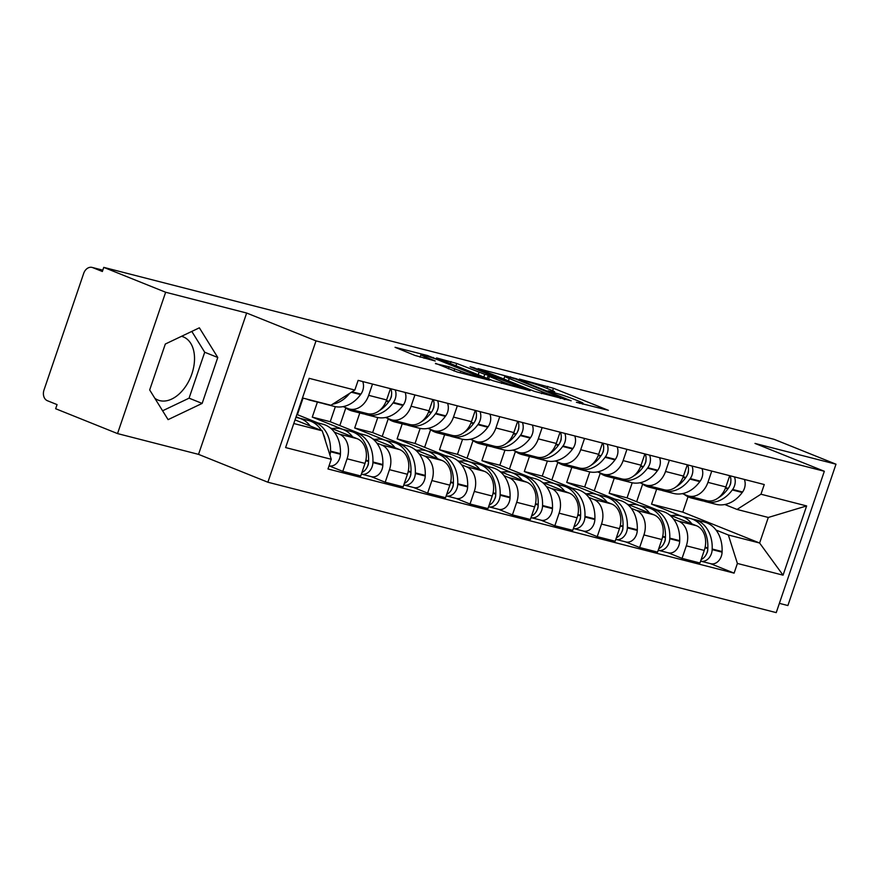 <?xml version="1.0" encoding="UTF-8"?>
<svg xmlns="http://www.w3.org/2000/svg" width="880" height="880" viewBox="0 0 880 880"><rect width="100%" height="100%" fill="white"/><g stroke="black" fill="none" stroke-linecap="round" stroke-linejoin="round"><path stroke-width="1.32" d="M576.433 402.281L608.41 410.344L553.465 388.278L519.398 379.093L527.34 381.744A13.706 0.88 18.8 0 1 545.644 387.86L550.22 389.708A13.706 0.88 18.8 0 1 554.653 391.93A13.706 0.88 18.8 0 1 551.452 391.435L548.053 390.874L555.72 393.151A13.706 0.88 18.8 0 1 574.024 399.267L578.611 401.104A13.706 0.88 18.8 0 1 583.044 403.337A13.706 0.88 18.8 0 1 579.832 402.842L576.433 402.281M181.522 336.314A34.023 21.78 -68.1 0 1 181.61 336.336A34.023 21.78 -68.1 0 1 183.348 336.908A34.023 21.78 -68.1 0 1 191.389 375.265A34.023 21.78 -68.1 0 1 159.72 400.62A34.023 21.78 -68.1 0 1 157.982 400.048A34.023 21.78 -68.1 0 1 154.858 398.299M435.578 363.33L457.105 371.976L489.588 380.204L427.537 355.531L395.054 347.303L415.052 355.476L435.248 360.998L424.633 356.587A11.451 0.737 18.8 0 1 420.926 354.728A11.451 0.737 18.8 0 1 427.394 356.224A11.451 0.737 18.8 0 1 438.911 360.25L475.079 374.781A11.451 0.737 18.8 0 1 478.786 376.64A11.451 0.737 18.8 0 1 472.318 375.155A11.451 0.737 18.8 0 1 460.801 371.118L449.053 366.795L435.468 363.671M316.008 340.879L246.653 313.027L165.649 292.248L103.763 267.377L774.114 439.329L836 464.2L754.996 443.421L824.34 471.273L316.008 340.879L267.883 482.229L776.226 612.623L824.34 471.273M534.358 391.358L571.186 400.796L516.241 378.73L478.038 368.588L534.358 391.358M530.079 390.698L492.877 380.71L436.546 357.94L456.742 363.462L484.748 374.33L494.681 376.772L470.096 366.762L473.836 367.719L530.079 390.698M165.649 292.248L117.535 433.587L55.649 408.727L57.057 404.602L47.41 400.73A8.723 6.677 -75.6 0 1 44 389.994L83.699 273.372A8.723 6.677 -75.6 0 1 92.092 267.421L102.817 270.171M779.372 603.35L787.886 605.539L836 464.2M117.535 433.587L198.539 454.366L267.883 482.229M103.763 267.377L102.366 271.502L92.73 267.63A8.723 6.677 -75.6 0 0 92.092 267.421M711.766 471.075L707.927 482.361A20.064 15.356 104.4 0 1 688.644 496.045L706.585 500.654A20.064 15.356 -75.6 0 0 725.868 486.959L729.707 475.684M657.162 509.949L627.066 497.86L632.203 482.79M673.629 519.167L678.48 521.114A20.064 15.356 104.4 0 1 686.323 545.82L704.264 550.418A20.064 15.356 -75.6 0 0 696.421 525.712L669.438 514.877M704.264 550.418L699.985 562.991L682.044 558.382L668.063 552.761M688.644 496.045A20.064 15.356 104.4 0 1 687.17 495.561L682.385 493.636M686.323 545.82L682.044 558.382M614.24 478.225L609.125 493.251L639.221 505.351M669.361 460.196L665.522 471.482A20.064 15.356 104.4 0 1 646.239 485.166L664.18 489.775A20.064 15.356 -75.6 0 0 683.463 476.08L687.302 464.805M614.757 499.07L584.661 486.981L589.787 471.922M625.658 541.893L639.639 547.503L657.58 552.112L661.859 539.539A20.064 15.356 -75.6 0 0 654.005 514.844L627.033 503.998M646.239 485.166A20.064 15.356 104.4 0 1 644.765 484.693L639.969 482.768M631.224 508.288L636.064 510.235A20.064 15.356 104.4 0 1 643.918 534.941L639.639 547.503M571.835 467.346L566.72 482.372L596.816 494.472M626.956 449.317L623.117 460.603A20.064 15.356 104.4 0 1 603.823 474.287L621.764 478.896A20.064 15.356 -75.6 0 0 641.058 465.201L644.897 453.926M572.352 488.191L542.256 476.102L547.382 461.043M583.253 531.014L597.234 536.635L615.175 541.233L619.454 528.66A20.064 15.356 -75.6 0 0 611.6 503.965L584.628 493.13M603.823 474.287A20.064 15.356 104.4 0 1 602.36 473.814L597.564 471.889M588.819 497.409L593.659 499.356A20.064 15.356 104.4 0 1 601.513 524.062L597.234 536.635M529.43 456.467L524.315 471.504L554.411 483.593M584.551 438.449L580.712 449.724A20.064 15.356 104.4 0 1 561.418 463.419L579.359 468.017A20.064 15.356 -75.6 0 0 598.653 454.322L602.492 443.047M529.947 477.312L499.851 465.223L504.977 450.164M540.837 520.135L554.829 525.756L572.77 530.354L577.049 517.792A20.064 15.356 -75.6 0 0 569.195 493.086L542.223 482.251M561.418 463.419A20.064 15.356 104.4 0 1 559.955 462.935L555.159 461.01M546.414 486.53L551.254 488.477A20.064 15.356 104.4 0 1 559.108 513.183L554.829 525.756M487.025 445.588L481.91 460.625L512.006 472.714M542.146 427.57L538.307 438.845A20.064 15.356 104.4 0 1 519.013 452.54L536.954 457.138A20.064 15.356 -75.6 0 0 556.248 443.454L560.087 432.168M487.542 466.433L457.446 454.344L462.572 439.285M498.432 509.256L512.424 514.877L530.365 519.475L534.644 506.913A20.064 15.356 -75.6 0 0 526.79 482.207L499.818 471.372M519.013 452.54A20.064 15.356 104.4 0 1 517.55 452.056L512.754 450.131M503.998 475.662L508.849 477.609A20.064 15.356 104.4 0 1 516.703 502.304L512.424 514.877M444.62 434.709L439.505 449.746L469.601 461.835M499.741 416.691L495.902 427.966A20.064 15.356 104.4 0 1 476.608 441.661L494.549 446.259A20.064 15.356 -75.6 0 0 513.843 432.575L517.682 421.289M445.137 455.565L415.041 443.465L420.167 428.406M456.027 498.377L470.019 503.998L487.96 508.596L492.239 496.034A20.064 15.356 -75.6 0 0 484.385 471.328L457.413 460.493M476.608 441.661A20.064 15.356 104.4 0 1 475.145 441.177L470.349 439.252M461.593 464.783L466.444 466.73A20.064 15.356 104.4 0 1 474.298 491.425L470.019 503.998M402.215 423.841L397.1 438.867L427.196 450.956M457.336 405.812L453.497 417.087A20.064 15.356 104.4 0 1 434.203 430.782L452.144 435.38A20.064 15.356 -75.6 0 0 471.438 421.696L475.277 410.41M402.732 444.686L372.636 432.586L377.762 417.527M413.622 487.498L427.614 493.119L445.555 497.717L449.834 485.155A20.064 15.356 -75.6 0 0 441.98 460.449L415.008 449.614M434.203 430.782A20.064 15.356 104.4 0 1 432.729 430.298L427.944 428.373M419.188 453.904L424.039 455.851A20.064 15.356 104.4 0 1 431.893 480.557L427.614 493.119M359.81 412.962L354.695 427.988L384.791 440.077M414.92 394.933L411.081 406.219A20.064 15.356 104.4 0 1 391.798 419.903L409.739 424.501A20.064 15.356 -75.6 0 0 429.022 410.817L432.861 399.531M360.327 433.807L330.22 421.718L335.357 406.648M371.217 476.619L385.198 482.24L403.139 486.849L407.418 474.276A20.064 15.356 -75.6 0 0 399.575 449.57L372.603 438.735M391.798 419.903A20.064 15.356 104.4 0 1 390.324 419.419L385.539 417.494M376.783 443.025L381.634 444.972A20.064 15.356 104.4 0 1 389.477 469.678L385.198 482.24M317.405 402.083L312.279 417.109L342.386 429.198M372.515 384.054L368.676 395.34A20.064 15.356 104.4 0 1 349.393 409.024L367.334 413.633A20.064 15.356 -75.6 0 0 386.617 399.938L390.456 388.663M329.032 465.839L342.793 471.361L360.734 475.97L365.013 463.397A20.064 15.356 -75.6 0 0 357.17 438.691L330.187 427.856M317.911 422.928L296.868 414.469M349.393 409.024A20.064 15.356 104.4 0 1 347.919 408.54L343.134 406.615M334.378 432.146L339.218 434.093A20.064 15.356 104.4 0 1 347.072 458.799L342.793 471.361M296.087 416.757L299.97 418.33M312.279 417.109L330.22 421.718M354.695 427.988L372.636 432.586M397.1 438.867L415.041 443.465M439.505 449.746L457.446 454.344M481.91 460.625L499.851 465.223M524.315 471.504L542.256 476.102M566.72 482.372L584.661 486.981M609.125 493.251L627.066 497.86M716.034 530.046L728.343 534.996L759.605 543.015L768.306 517.462L737.044 509.443L724.79 504.515M656.656 489.104L651.541 504.13L681.637 516.219M651.541 504.13L682.792 512.149L759.605 543.015L783.057 575.168L737.396 563.453L728.343 534.996M682.792 512.149L688.039 496.749M737.044 509.443L760.958 494.219L806.63 505.934L783.057 575.168M293.788 423.522L322.223 430.815L331.265 459.283L327.976 468.963L734.096 573.133L737.396 563.453M331.265 459.283L285.604 447.568L309.166 378.334L354.838 390.049L330.924 405.273L302.478 397.969M760.958 494.219L764.258 484.539L358.127 380.369L354.838 390.049M246.653 313.027L198.539 454.366M149.677 389.95L168.091 419.639L202.147 403.414L217.778 357.489L199.364 327.811L165.308 344.036L149.677 389.95M322.223 430.815L295.02 419.892M710.468 563.64L734.096 573.133M806.63 505.934L768.306 517.462M162.602 410.784L189.079 398.167L204.71 352.242L191.796 331.408M204.71 352.242L217.778 357.489M189.079 398.167L202.147 403.414M564.366 398.871L515.867 379.115L507.991 376.783A13.706 0.88 18.8 0 0 504.79 376.299A13.706 0.88 18.8 0 0 509.223 378.521L542.19 391.765A13.706 0.88 18.8 0 0 560.494 397.881L564.366 398.871L564.168 399.443M502.139 381.7A11.451 0.737 18.8 0 0 513.656 385.737A11.451 0.737 18.8 0 0 520.124 387.222A11.451 0.737 18.8 0 0 516.417 385.363L497.959 378.334L488.015 375.892L502.139 381.7L501.567 383.383M671.352 515.647A33.154 25.377 104.4 0 1 680.251 515.867A33.154 25.377 104.4 0 1 682.682 516.659A33.154 25.377 104.4 0 1 691.889 523.897M680.251 515.867L690.173 518.419A33.154 25.377 104.4 0 1 692.604 519.211A33.154 25.377 104.4 0 1 707.839 547.888L707.806 548.504A11.011 8.437 104.4 0 1 701.151 559.57M707.762 549.252A27.478 21.043 104.4 0 1 707.751 549.461L707.729 550.077A5.346 4.092 104.4 0 1 706.761 553.333M700.623 561.121A11.011 8.437 -75.6 0 0 700.821 561.165A11.011 8.437 -75.6 0 0 712.162 549.626L712.184 549.01A33.154 25.377 -75.6 0 0 696.949 520.322A33.154 25.377 -75.6 0 0 694.529 519.53A33.154 25.377 -75.6 0 0 692.318 519.101M694.529 519.53L704.451 522.071A33.154 25.377 104.4 0 1 706.871 522.874A33.154 25.377 104.4 0 1 722.106 551.551L722.084 552.167A11.011 8.437 104.4 0 1 710.743 563.717L700.821 561.165M703.824 501.072A33.154 25.377 -75.6 0 0 705.969 501.754A33.154 25.377 -75.6 0 0 732.292 489.94L732.644 489.456A11.011 8.437 -75.6 0 0 734.448 476.894M744.37 479.435A11.011 8.437 104.4 0 1 742.566 492.008L742.214 492.492A33.154 25.377 104.4 0 1 715.891 504.295L705.969 501.754M730.092 475.772A11.011 8.437 104.4 0 1 728.288 488.345L727.947 488.829A33.154 25.377 104.4 0 1 718.465 497.728M730.807 481.767A5.346 4.092 104.4 0 1 729.839 485.551M642.653 484.099L636.658 501.71M709.566 501.017A33.154 25.377 104.4 0 1 701.613 500.632L691.691 498.091A33.154 25.377 104.4 0 1 684.288 494.406M698.61 498.608A33.154 25.377 104.4 0 1 691.691 498.091M628.947 504.768A33.154 25.377 104.4 0 1 637.846 504.988A33.154 25.377 104.4 0 1 640.277 505.791A33.154 25.377 104.4 0 1 649.473 513.018M637.846 504.988L647.768 507.54A33.154 25.377 104.4 0 1 650.199 508.332A33.154 25.377 104.4 0 1 665.434 537.02L665.401 537.636A11.011 8.437 104.4 0 1 658.746 548.691M665.357 538.373A27.478 21.043 104.4 0 1 665.346 538.582L665.324 539.198A5.346 4.092 104.4 0 1 664.356 542.454M658.218 550.242A11.011 8.437 -75.6 0 0 658.416 550.286A11.011 8.437 -75.6 0 0 669.757 538.747L669.779 538.131A33.154 25.377 -75.6 0 0 654.544 509.443A33.154 25.377 -75.6 0 0 652.124 508.651A33.154 25.377 -75.6 0 0 649.913 508.222M652.124 508.651L662.046 511.203A33.154 25.377 104.4 0 1 664.466 511.995A33.154 25.377 104.4 0 1 679.701 540.672L679.679 541.288A11.011 8.437 104.4 0 1 668.338 552.838L658.416 550.286M661.419 490.193A33.154 25.377 -75.6 0 0 663.564 490.875A33.154 25.377 -75.6 0 0 689.887 479.072L690.239 478.577A11.011 8.437 -75.6 0 0 692.032 466.015M701.954 468.556A11.011 8.437 104.4 0 1 700.161 481.129L699.809 481.613A33.154 25.377 104.4 0 1 673.486 493.416L663.564 490.875M687.687 464.904A11.011 8.437 104.4 0 1 685.883 477.466L685.531 477.95A33.154 25.377 104.4 0 1 676.06 486.849M688.402 470.899A5.346 4.092 104.4 0 1 687.434 474.672M600.248 473.231L594.253 490.831M667.161 490.138A33.154 25.377 104.4 0 1 659.208 489.764L649.286 487.212A33.154 25.377 104.4 0 1 641.883 483.527M656.205 487.729A33.154 25.377 104.4 0 1 649.286 487.212M586.542 493.889A33.154 25.377 104.4 0 1 595.441 494.12A33.154 25.377 104.4 0 1 597.861 494.912A33.154 25.377 104.4 0 1 607.068 502.139M595.441 494.12L605.363 496.661A33.154 25.377 104.4 0 1 607.783 497.453A33.154 25.377 104.4 0 1 623.018 526.141L622.996 526.757A11.011 8.437 104.4 0 1 616.341 537.812M622.952 527.494A27.478 21.043 104.4 0 1 622.941 527.703L622.919 528.319A5.346 4.092 104.4 0 1 621.951 531.575M615.813 539.363A11.011 8.437 -75.6 0 0 616.011 539.418A11.011 8.437 -75.6 0 0 627.352 527.868L627.374 527.252A33.154 25.377 -75.6 0 0 612.139 498.575A33.154 25.377 -75.6 0 0 609.708 497.772A33.154 25.377 -75.6 0 0 607.508 497.343M609.708 497.772L619.63 500.324A33.154 25.377 104.4 0 1 622.061 501.116A33.154 25.377 104.4 0 1 637.296 529.793L637.274 530.42A11.011 8.437 104.4 0 1 625.933 541.959L616.011 539.418M619.014 479.314A33.154 25.377 -75.6 0 0 621.159 479.996A33.154 25.377 -75.6 0 0 647.482 468.193L647.834 467.709A11.011 8.437 -75.6 0 0 649.627 455.136M659.549 457.688A11.011 8.437 104.4 0 1 657.756 470.25L657.404 470.734A33.154 25.377 104.4 0 1 631.081 482.537L621.159 479.996M645.282 454.025A11.011 8.437 104.4 0 1 643.478 466.587L643.126 467.071A33.154 25.377 104.4 0 1 633.655 475.981M645.997 460.02A5.346 4.092 104.4 0 1 645.029 463.793M557.843 462.352L551.848 479.952M624.756 479.27A33.154 25.377 104.4 0 1 616.803 478.885L606.881 476.333A33.154 25.377 104.4 0 1 599.478 472.659M613.8 476.85A33.154 25.377 104.4 0 1 606.881 476.333M544.137 483.01A33.154 25.377 104.4 0 1 553.036 483.241A33.154 25.377 104.4 0 1 555.456 484.033A33.154 25.377 104.4 0 1 564.663 491.26M553.036 483.241L562.958 485.782A33.154 25.377 104.4 0 1 565.378 486.574A33.154 25.377 104.4 0 1 580.613 515.262L580.591 515.878A11.011 8.437 104.4 0 1 573.936 526.933M580.547 516.626A27.478 21.043 104.4 0 1 580.536 516.824L580.514 517.44A5.346 4.092 104.4 0 1 579.546 520.707M573.408 528.484A11.011 8.437 -75.6 0 0 573.606 528.539A11.011 8.437 -75.6 0 0 584.936 516.989L584.969 516.373A33.154 25.377 -75.6 0 0 569.734 487.696A33.154 25.377 -75.6 0 0 567.303 486.893A33.154 25.377 -75.6 0 0 565.103 486.464M567.303 486.893L577.225 489.445A33.154 25.377 104.4 0 1 579.656 490.237A33.154 25.377 104.4 0 1 594.891 518.925L594.858 519.541A11.011 8.437 104.4 0 1 583.528 531.08L573.606 528.539M576.609 468.435A33.154 25.377 -75.6 0 0 578.743 469.117A33.154 25.377 -75.6 0 0 605.077 457.314L605.418 456.83A11.011 8.437 -75.6 0 0 607.222 444.257M617.144 446.809A11.011 8.437 104.4 0 1 615.34 459.371L614.999 459.855A33.154 25.377 104.4 0 1 588.665 471.669L578.743 469.117M602.877 443.146A11.011 8.437 104.4 0 1 601.073 455.708L600.721 456.192A33.154 25.377 104.4 0 1 591.25 465.102M603.592 449.141A5.346 4.092 104.4 0 1 602.624 452.914M515.427 451.473L509.443 469.073M582.351 468.391A33.154 25.377 104.4 0 1 574.398 468.006L564.476 465.454A33.154 25.377 104.4 0 1 557.073 461.78M571.395 465.971A33.154 25.377 104.4 0 1 564.476 465.454M501.732 472.142A33.154 25.377 104.4 0 1 510.631 472.362A33.154 25.377 104.4 0 1 513.051 473.154A33.154 25.377 104.4 0 1 522.258 480.381M510.631 472.362L520.553 474.903A33.154 25.377 104.4 0 1 522.973 475.695A33.154 25.377 104.4 0 1 538.208 504.383L538.186 504.999A11.011 8.437 104.4 0 1 531.531 516.065M538.131 505.747A27.478 21.043 104.4 0 1 538.131 505.945L538.109 506.561A5.346 4.092 104.4 0 1 537.141 509.828M531.003 517.605A11.011 8.437 -75.6 0 0 531.19 517.66A11.011 8.437 -75.6 0 0 542.531 506.11L542.553 505.494A33.154 25.377 -75.6 0 0 527.329 476.817A33.154 25.377 -75.6 0 0 524.898 476.025A33.154 25.377 -75.6 0 0 522.687 475.585M524.898 476.025L534.82 478.566A33.154 25.377 104.4 0 1 537.251 479.358A33.154 25.377 104.4 0 1 552.486 508.046L552.453 508.662A11.011 8.437 104.4 0 1 541.112 520.201L531.19 517.66M534.204 457.556A33.154 25.377 -75.6 0 0 536.338 458.238A33.154 25.377 -75.6 0 0 562.661 446.435L563.013 445.951A11.011 8.437 -75.6 0 0 564.817 433.378M574.739 435.93A11.011 8.437 104.4 0 1 572.935 448.492L572.583 448.976A33.154 25.377 104.4 0 1 546.26 460.79L536.338 458.238M560.472 432.267A11.011 8.437 104.4 0 1 558.668 444.829L558.316 445.324A33.154 25.377 104.4 0 1 548.845 454.223M561.176 438.262A5.346 4.092 104.4 0 1 560.208 442.035M473.022 440.594L467.038 458.194M539.946 457.512A33.154 25.377 104.4 0 1 531.993 457.127L522.071 454.586A33.154 25.377 104.4 0 1 514.668 450.901M528.979 455.092A33.154 25.377 104.4 0 1 522.071 454.586M459.327 461.263A33.154 25.377 104.4 0 1 468.226 461.483A33.154 25.377 104.4 0 1 470.646 462.275A33.154 25.377 104.4 0 1 479.853 469.513M468.226 461.483L478.148 464.024A33.154 25.377 104.4 0 1 480.568 464.816A33.154 25.377 104.4 0 1 495.803 493.504L495.781 494.12A11.011 8.437 104.4 0 1 489.126 505.186M495.726 494.868A27.478 21.043 104.4 0 1 495.726 495.066L495.693 495.682A5.346 4.092 104.4 0 1 494.725 498.949M488.598 506.726A11.011 8.437 -75.6 0 0 488.785 506.781A11.011 8.437 -75.6 0 0 500.126 495.242L500.148 494.615A33.154 25.377 -75.6 0 0 484.913 465.938A33.154 25.377 -75.6 0 0 482.493 465.146A33.154 25.377 -75.6 0 0 480.282 464.706M482.493 465.146L492.415 467.687A33.154 25.377 104.4 0 1 494.835 468.479A33.154 25.377 104.4 0 1 510.07 497.167L510.048 497.783A11.011 8.437 104.4 0 1 498.707 509.322L488.785 506.781M491.788 446.677A33.154 25.377 -75.6 0 0 493.933 447.359A33.154 25.377 -75.6 0 0 520.256 435.556L520.608 435.072A11.011 8.437 -75.6 0 0 522.412 422.51M532.334 425.051A11.011 8.437 104.4 0 1 530.53 437.613L530.178 438.097A33.154 25.377 104.4 0 1 503.855 449.911L493.933 447.359M518.056 421.388A11.011 8.437 104.4 0 1 516.263 433.961L515.911 434.445A33.154 25.377 104.4 0 1 506.429 443.344M518.771 427.383A5.346 4.092 104.4 0 1 517.803 431.156M430.617 429.715L424.622 447.315M497.541 446.633A33.154 25.377 104.4 0 1 489.588 446.248L479.666 443.707A33.154 25.377 104.4 0 1 472.263 440.022M486.574 444.213A33.154 25.377 104.4 0 1 479.666 443.707M416.922 450.384A33.154 25.377 104.4 0 1 425.81 450.604A33.154 25.377 104.4 0 1 428.241 451.396A33.154 25.377 104.4 0 1 437.448 458.634M425.81 450.604L435.732 453.145A33.154 25.377 104.4 0 1 438.163 453.948A33.154 25.377 104.4 0 1 453.398 482.625L453.376 483.241A11.011 8.437 104.4 0 1 446.71 494.307M453.321 483.989A27.478 21.043 104.4 0 1 453.321 484.198L453.288 484.814A5.346 4.092 104.4 0 1 452.32 488.07M446.193 495.847A11.011 8.437 -75.6 0 0 446.38 495.902A11.011 8.437 -75.6 0 0 457.721 484.363L457.743 483.747A33.154 25.377 -75.6 0 0 442.508 455.059A33.154 25.377 -75.6 0 0 440.088 454.267A33.154 25.377 -75.6 0 0 437.877 453.838M440.088 454.267L450.01 456.808A33.154 25.377 104.4 0 1 452.43 457.6A33.154 25.377 104.4 0 1 467.665 486.288L467.643 486.904A11.011 8.437 104.4 0 1 456.302 498.443L446.38 495.902M449.383 435.798A33.154 25.377 -75.6 0 0 451.528 436.491A33.154 25.377 -75.6 0 0 477.851 424.677L478.203 424.193A11.011 8.437 -75.6 0 0 480.007 411.631M489.929 414.172A11.011 8.437 104.4 0 1 488.125 426.734L487.773 427.229A33.154 25.377 104.4 0 1 461.45 439.032L451.528 436.491M475.651 410.509A11.011 8.437 104.4 0 1 473.858 423.082L473.506 423.566A33.154 25.377 104.4 0 1 464.024 432.465M476.366 416.504A5.346 4.092 104.4 0 1 475.398 420.288M388.212 418.836L382.217 436.447M455.136 435.754A33.154 25.377 104.4 0 1 447.183 435.369L437.261 432.828A33.154 25.377 104.4 0 1 429.858 429.143M444.169 433.334A33.154 25.377 104.4 0 1 437.261 432.828M374.506 439.505A33.154 25.377 104.4 0 1 383.405 439.725A33.154 25.377 104.4 0 1 385.836 440.517A33.154 25.377 104.4 0 1 395.043 447.755M383.405 439.725L393.327 442.266A33.154 25.377 104.4 0 1 395.758 443.069A33.154 25.377 104.4 0 1 410.993 471.746L410.971 472.362A11.011 8.437 104.4 0 1 404.305 483.428M410.916 473.11A27.478 21.043 104.4 0 1 410.905 473.319L410.883 473.935A5.346 4.092 104.4 0 1 409.915 477.191M403.777 484.968A11.011 8.437 -75.6 0 0 403.975 485.023A11.011 8.437 -75.6 0 0 415.316 473.484L415.338 472.868A33.154 25.377 -75.6 0 0 400.103 444.18A33.154 25.377 -75.6 0 0 397.683 443.388A33.154 25.377 -75.6 0 0 395.472 442.959M397.683 443.388L407.605 445.929A33.154 25.377 104.4 0 1 410.025 446.732A33.154 25.377 104.4 0 1 425.26 475.409L425.238 476.025A11.011 8.437 104.4 0 1 413.897 487.575L403.975 485.023M406.978 424.93A33.154 25.377 -75.6 0 0 409.123 425.612A33.154 25.377 -75.6 0 0 435.446 413.798L435.798 413.314A11.011 8.437 -75.6 0 0 437.602 400.752M447.524 403.293A11.011 8.437 104.4 0 1 445.72 415.866L445.368 416.35A33.154 25.377 104.4 0 1 419.045 428.153L409.123 425.612M433.246 399.63A11.011 8.437 104.4 0 1 431.442 412.203L431.101 412.687A33.154 25.377 104.4 0 1 421.619 421.586M433.961 405.625A5.346 4.092 104.4 0 1 432.993 409.409M345.807 407.957L339.812 425.568M412.72 424.875A33.154 25.377 104.4 0 1 404.767 424.49L394.845 421.949A33.154 25.377 104.4 0 1 387.453 418.264M401.764 422.466A33.154 25.377 104.4 0 1 394.845 421.949M332.101 428.626A33.154 25.377 104.4 0 1 341 428.846A33.154 25.377 104.4 0 1 343.431 429.638A33.154 25.377 104.4 0 1 352.638 436.876M341 428.846L350.922 431.398A33.154 25.377 104.4 0 1 353.353 432.19A33.154 25.377 104.4 0 1 368.588 460.867L368.555 461.483A11.011 8.437 104.4 0 1 361.9 472.549M368.511 462.231A27.478 21.043 104.4 0 1 368.5 462.44L368.478 463.056A5.346 4.092 104.4 0 1 367.51 466.312M361.372 474.1A11.011 8.437 -75.6 0 0 361.57 474.144A11.011 8.437 -75.6 0 0 372.911 462.605L372.933 461.989A33.154 25.377 -75.6 0 0 357.698 433.301A33.154 25.377 -75.6 0 0 355.278 432.509A33.154 25.377 -75.6 0 0 353.067 432.08M355.278 432.509L365.2 435.05A33.154 25.377 104.4 0 1 367.62 435.853A33.154 25.377 104.4 0 1 382.855 464.53L382.833 465.146A11.011 8.437 104.4 0 1 371.492 476.696L361.57 474.144M364.573 414.051A33.154 25.377 -75.6 0 0 366.718 414.733A33.154 25.377 -75.6 0 0 393.041 402.919L393.393 402.435A11.011 8.437 -75.6 0 0 395.186 389.873M405.108 392.414A11.011 8.437 104.4 0 1 403.315 404.987L402.963 405.471A33.154 25.377 104.4 0 1 376.64 417.274L366.718 414.733M390.841 388.751A11.011 8.437 104.4 0 1 389.037 401.324L388.685 401.808A33.154 25.377 104.4 0 1 379.214 410.707M391.556 394.746A5.346 4.092 104.4 0 1 390.588 398.53M303.05 398.123L297.407 414.689M370.315 413.996A33.154 25.377 104.4 0 1 362.362 413.611L352.44 411.07A33.154 25.377 104.4 0 1 345.037 407.385M359.359 411.587A33.154 25.377 104.4 0 1 352.44 411.07M295.845 417.472A33.154 25.377 104.4 0 1 298.595 417.967A33.154 25.377 104.4 0 1 301.015 418.77A33.154 25.377 104.4 0 1 310.222 425.997M298.595 417.967L308.517 420.519A33.154 25.377 104.4 0 1 310.937 421.311A33.154 25.377 104.4 0 1 321.497 430.529M329.945 455.125A11.011 8.437 -75.6 0 0 330.506 451.726L330.528 451.11A33.154 25.377 -75.6 0 0 315.293 422.422A33.154 25.377 -75.6 0 0 312.862 421.63A33.154 25.377 -75.6 0 0 310.662 421.201M312.862 421.63L322.784 424.182A33.154 25.377 104.4 0 1 325.215 424.974A33.154 25.377 104.4 0 1 340.45 453.651L340.428 454.267A11.011 8.437 104.4 0 1 329.087 465.817L329.087 465.817M322.168 403.172A33.154 25.377 -75.6 0 0 324.313 403.854A33.154 25.377 -75.6 0 0 327.514 404.393M332.629 404.184A33.154 25.377 -75.6 0 0 349.646 393.36M362.703 381.535A11.011 8.437 104.4 0 1 360.91 394.108L360.558 394.592A33.154 25.377 104.4 0 1 334.235 406.395L324.313 403.854M323.026 433.345A33.154 25.377 104.4 0 1 325.567 441.342M323.169 403.282A33.154 25.377 104.4 0 1 319.957 402.743L310.035 400.191A33.154 25.377 104.4 0 1 306.966 399.124M313.247 400.73A33.154 25.377 104.4 0 1 310.035 400.191M389.477 469.678L407.418 474.276M431.893 480.557L449.834 485.155M474.298 491.425L492.239 496.034M516.703 502.304L534.644 506.913M559.108 513.183L577.049 517.792M601.513 524.062L619.454 528.66M643.918 534.941L661.859 539.539M347.072 458.799L365.013 463.397M339.218 434.093L357.17 438.691M381.634 444.972L399.575 449.57M411.081 406.219L429.022 410.817M424.039 455.851L441.98 460.449M453.497 417.087L471.438 421.696M466.444 466.73L484.385 471.328M495.902 427.966L513.843 432.575M508.849 477.609L526.79 482.207M538.307 438.845L556.248 443.454M551.254 488.477L569.195 493.086M580.712 449.724L598.653 454.322M593.659 499.356L611.6 503.965M623.117 460.603L641.058 465.201M636.064 510.235L654.005 514.844M665.522 471.482L683.463 476.08M678.48 521.114L696.421 525.712M707.927 482.361L725.868 486.959M368.676 395.34L386.617 399.938M102.806 270.215L92.73 267.63M579.645 403.392L579.832 402.842M551.265 391.985L551.452 391.435M547.041 388.421L547.745 386.364M552.629 390.72L553.465 388.278M510.323 377.388L510.521 376.816M508.398 380.919L509.223 378.521M541.552 393.646L542.19 391.765M560.296 398.453L560.494 397.881M450.318 363.616L451.022 361.548M455.917 365.871L456.742 363.462M478.203 374.814L479.028 372.416M483.813 377.069L484.748 374.33M493.482 377.19L493.68 376.618M488.587 378.983L489.401 376.585M448.349 368.852L449.053 366.795M453.981 371.019L454.773 368.698M460.24 372.79L460.801 371.118M424.072 358.237L424.633 356.587M427.306 356.202L427.537 355.531M433.048 358.072L433.257 357.445M705.012 547.789L707.806 548.504M712.162 549.626L722.084 552.167M712.184 549.01L722.106 551.551M732.292 489.94L742.214 492.492M732.644 489.456L742.566 492.008M725.626 487.663L728.288 488.345M705.144 547.206L707.839 547.888M725.417 488.18L727.947 488.829M662.607 536.91L665.401 537.636M669.757 538.747L679.679 541.288M669.779 538.131L679.701 540.672M689.887 479.072L699.809 481.613M690.239 478.577L700.161 481.129M683.221 476.784L685.883 477.466M662.728 536.327L665.434 537.02M683.012 477.301L685.531 477.95M620.202 526.031L622.996 526.757M627.352 527.868L637.274 530.42M627.374 527.252L637.296 529.793M647.482 468.193L657.404 470.734M647.834 467.709L657.756 470.25M640.805 465.905L643.478 466.587M620.323 525.448L623.018 526.141M640.607 466.422L643.126 467.071M577.797 515.163L580.591 515.878M584.936 516.989L594.858 519.541M584.969 516.373L594.891 518.925M605.077 457.314L614.999 459.855M605.418 456.83L615.34 459.371M598.4 455.026L601.073 455.708M577.918 514.569L580.613 515.262M598.202 455.554L600.721 456.192M535.381 504.284L538.186 504.999M542.531 506.11L552.453 508.662M542.553 505.494L552.486 508.046M562.661 446.435L572.583 448.976M563.013 445.951L572.935 448.492M555.995 444.147L558.668 444.829M535.513 503.69L538.208 504.383M555.797 444.675L558.316 445.324M492.976 493.405L495.781 494.12M500.126 495.242L510.048 497.783M500.148 494.615L510.07 497.167M520.256 435.556L530.178 438.097M520.608 435.072L530.53 437.613M513.59 433.268L516.263 433.961M493.108 492.811L495.803 493.504M513.392 433.796L515.911 434.445M450.571 482.526L453.376 483.241M457.721 484.363L467.643 486.904M457.743 483.747L467.665 486.288M477.851 424.677L487.773 427.229M478.203 424.193L488.125 426.734M471.185 422.389L473.858 423.082M450.703 481.932L453.398 482.625M470.987 422.917L473.506 423.566M408.166 471.647L410.971 472.362M415.316 473.484L425.238 476.025M415.338 472.868L425.26 475.409M435.446 413.798L445.368 416.35M435.798 413.314L445.72 415.866M428.78 411.521L431.442 412.203M408.298 471.053L410.993 471.746M428.571 412.038L431.101 412.687M365.761 460.768L368.555 461.483M372.911 462.605L382.833 465.146M372.933 461.989L382.855 464.53M393.041 402.919L402.963 405.471M393.393 402.435L403.315 404.987M386.375 400.642L389.037 401.324M365.882 460.185L368.588 460.867M386.166 401.159L388.685 401.808M330.506 451.726L340.428 454.267M330.528 451.11L340.45 453.651M351.395 392.238L360.558 394.592M352.033 391.831L360.91 394.108M582.747 404.206L583.044 403.337M554.356 392.799L554.653 391.93M564.85 399.619L565.059 398.981M503.833 379.093L504.79 376.299M494.461 377.443L494.681 376.772M519.838 388.069L520.124 387.222M487.157 378.411L488.015 375.892M478.5 377.465L478.786 376.64M420.09 357.203L420.926 354.728"/></g></svg>
